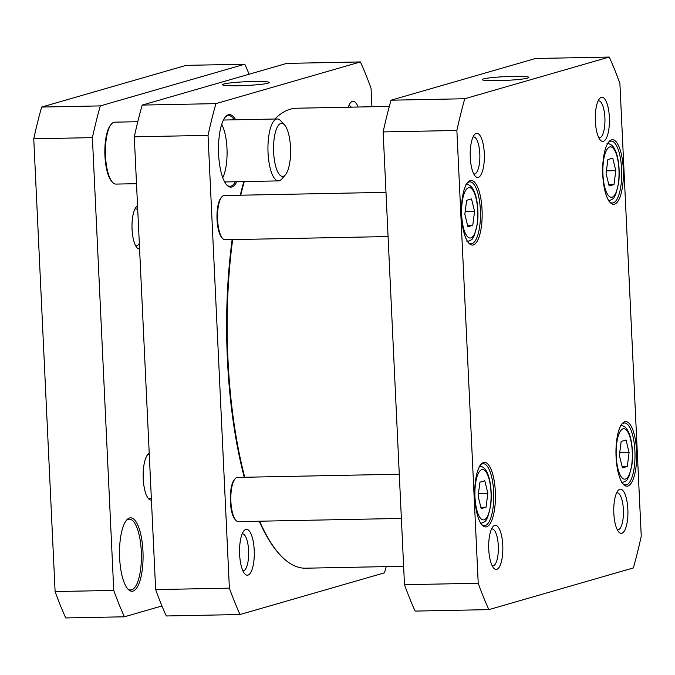 <?xml version="1.0" encoding="UTF-8"?>
<svg xmlns="http://www.w3.org/2000/svg" width="675" height="675" viewBox="0 0 675 675"><rect width="100%" height="100%" fill="white"/><g stroke="black" fill="none" stroke-linecap="round" stroke-linejoin="round"><path stroke-width="1.01" d="M243.835 181.575A229.146 73.465 88.9 0 0 240.292 195.21M232.149 239.617A229.146 73.465 88.9 0 0 244.266 477.267M259.225 521.218A229.146 73.465 88.9 0 0 279.585 554.302L280.344 555.12A230.032 73.752 -91.1 0 1 259.597 521.21M274.852 119.019A230.032 73.752 -91.1 0 1 290.25 109.198A230.032 73.752 -91.1 0 1 296.536 108.228L389.323 106.405M403.625 566.274L305.573 568.198A230.032 73.752 -91.1 0 1 280.344 555.12M244.747 477.259A230.032 73.752 -91.1 0 1 232.672 239.608M240.764 195.202A230.032 73.752 -91.1 0 1 244.282 181.567M360.408 61.94L286.681 63.391L142.197 105.081A342.832 109.915 88.9 0 0 134.291 136.814L155.647 589.596A342.832 109.915 88.9 0 0 166.286 615.971L240.022 614.528A342.832 109.915 -91.1 0 1 229.382 588.144L208.027 135.363A342.832 109.915 -91.1 0 1 215.924 103.629L360.408 61.94A342.832 109.915 -91.1 0 1 371.056 88.324L371.925 106.751M386.218 566.62A342.832 109.915 -91.1 0 1 384.505 572.83L240.022 614.528M235.575 119.796A36.273 11.627 88.9 0 0 225.517 116.826A36.273 11.627 88.9 0 0 218.497 151.099A36.273 11.627 88.9 0 0 226.859 185.077A36.273 11.627 88.9 0 0 231.829 186.992A36.273 11.627 88.9 0 0 236.79 181.71M245.843 529.419A22.95 7.358 88.9 0 0 244.004 530.727A22.95 7.358 88.9 0 0 239.558 552.412A22.95 7.358 88.9 0 0 244.848 573.91A22.95 7.358 88.9 0 0 254.273 555.095A22.95 7.358 88.9 0 0 245.843 529.419M358.087 107.021A22.95 7.358 88.9 0 0 352.434 101.351A22.95 7.358 88.9 0 0 350.595 102.651A22.95 7.358 88.9 0 0 348.266 107.215M235.389 181.744A35.387 11.348 -91.1 0 1 230.951 186.123A35.387 11.348 -91.1 0 1 229.981 186.275A35.387 11.348 -91.1 0 1 226.479 184.646M225.155 117.273A35.387 11.348 -91.1 0 1 228.589 115.509A35.387 11.348 -91.1 0 1 234.174 119.821M348.806 105.764A18.529 5.94 -91.1 0 1 348.958 105.756A18.529 5.94 -91.1 0 1 351.287 107.156M242.207 533.841A18.529 5.94 -91.1 0 1 242.367 533.824A18.529 5.94 -91.1 0 1 248.645 551.441A18.529 5.94 -91.1 0 1 243.599 570.797A18.529 5.94 -91.1 0 1 243.093 570.873A18.529 5.94 -91.1 0 1 242.933 570.873M223.72 84.054A23.372 1.89 -2.7 0 0 222.598 84.864A23.372 1.89 -2.7 0 0 245.945 85.506A23.372 1.89 -2.7 0 0 269.131 82.671A23.372 1.89 -2.7 0 0 250.509 81.548A23.372 1.89 -2.7 0 0 223.72 84.054M142.197 105.081L215.924 103.629M155.647 589.596L229.382 588.144M134.291 136.814L208.027 135.363M221.695 124.436A30.966 9.931 -91.1 0 1 222.742 177.626M385.99 192.35L224.184 195.531A22.115 7.088 88.9 0 0 221.813 196.881L221.088 197.724A21.237 6.809 88.9 0 0 216.979 217.789A21.237 6.809 88.9 0 0 221.872 237.676L222.632 238.494A22.115 7.088 88.9 0 0 225.053 239.76L388.074 236.554M221.813 196.881A22.115 7.088 88.9 0 0 217.536 217.78A22.115 7.088 88.9 0 0 222.632 238.494M399.279 474.221L237.482 477.402A22.115 7.088 88.9 0 0 235.111 478.752L234.385 479.596A21.237 6.809 88.9 0 0 230.268 499.66A21.237 6.809 88.9 0 0 235.17 519.556L235.921 520.366A22.115 7.088 88.9 0 0 238.351 521.632L401.363 518.425M235.111 478.752A22.115 7.088 88.9 0 0 230.825 499.652A22.115 7.088 88.9 0 0 235.921 520.366M487.856 493.29L486.051 507.212L481.182 508.612L478.119 496.1L479.933 482.186L484.802 480.786L487.856 493.29L478.465 493.476M615.811 170.665L613.997 184.579L609.128 185.988L606.074 173.475L607.88 159.562L612.748 158.153L615.811 170.665L606.412 170.851M629.1 452.537L627.294 466.45L622.426 467.859L619.363 455.347L621.177 441.433L626.046 440.024L629.1 452.537L619.709 452.722M474.567 211.418L472.753 225.34L467.885 226.741L464.83 214.228L466.644 200.315L471.513 198.914L474.567 211.418L465.168 211.604M488.869 609.635L633.352 567.945A342.832 109.915 88.9 0 0 641.25 536.212L619.895 83.43A342.832 109.915 88.9 0 0 609.255 57.054L464.771 98.744A342.832 109.915 88.9 0 0 456.874 130.477L478.221 583.259A342.832 109.915 88.9 0 0 488.869 609.635L415.133 611.086A342.832 109.915 88.9 0 1 404.494 584.702L383.138 131.92A342.832 109.915 88.9 0 1 391.044 100.195L535.52 58.497L609.255 57.054M486.599 526.812A32.29 10.353 88.9 0 0 495.062 487.561A32.29 10.353 88.9 0 0 480.988 464.349A32.29 10.353 88.9 0 0 474.736 494.859A32.29 10.353 88.9 0 0 482.178 525.108A32.29 10.353 88.9 0 0 486.599 526.812M614.554 204.179A32.29 10.353 88.9 0 0 623.008 164.928A32.29 10.353 88.9 0 0 608.934 141.716A32.29 10.353 88.9 0 0 602.682 172.235A32.29 10.353 88.9 0 0 610.133 202.475A32.29 10.353 88.9 0 0 614.554 204.179M496.8 569.346A22.064 7.071 88.9 0 0 502.58 542.531A22.064 7.071 88.9 0 0 492.961 526.669A22.064 7.071 88.9 0 0 488.692 547.518A22.064 7.071 88.9 0 0 493.779 568.181A22.064 7.071 88.9 0 0 496.8 569.346M603.391 141.278A22.064 7.071 88.9 0 0 609.179 114.455A22.064 7.071 88.9 0 0 599.56 98.592A22.064 7.071 88.9 0 0 595.283 119.45A22.064 7.071 88.9 0 0 600.37 140.113A22.064 7.071 88.9 0 0 603.391 141.278M621.877 533.258A22.064 7.071 88.9 0 0 627.657 506.436A22.064 7.071 88.9 0 0 618.038 490.573A22.064 7.071 88.9 0 0 613.769 511.422A22.064 7.071 88.9 0 0 618.857 532.094A22.064 7.071 88.9 0 0 621.877 533.258M478.313 177.373A22.064 7.071 88.9 0 0 484.093 150.55A22.064 7.071 88.9 0 0 474.474 134.688A22.064 7.071 88.9 0 0 470.205 155.537A22.064 7.071 88.9 0 0 475.293 176.209A22.064 7.071 88.9 0 0 478.313 177.373M627.843 486.051A32.29 10.353 88.9 0 0 636.306 446.799A32.29 10.353 88.9 0 0 622.223 423.588A32.29 10.353 88.9 0 0 615.98 454.106A32.29 10.353 88.9 0 0 623.422 484.355A32.29 10.353 88.9 0 0 627.843 486.051M473.31 244.941A32.29 10.353 88.9 0 0 481.773 205.689A32.29 10.353 88.9 0 0 467.691 182.478A32.29 10.353 88.9 0 0 461.438 212.988A32.29 10.353 88.9 0 0 468.889 243.236A32.29 10.353 88.9 0 0 473.31 244.941M480.862 507.313L486.051 507.212M622.105 466.552L627.294 466.45M467.572 225.442L472.753 225.34M608.808 184.68L613.997 184.579M527.723 78.081A23.372 1.89 -2.7 0 0 528.871 77.574A23.372 1.89 -2.7 0 0 505.507 76.629A23.372 1.89 -2.7 0 0 482.338 79.768A23.372 1.89 -2.7 0 0 502.816 80.528A23.372 1.89 -2.7 0 0 527.723 78.081M464.771 98.744L391.044 100.195M467.151 183.17A30.966 9.931 -91.1 0 1 469.927 181.853A30.966 9.931 -91.1 0 1 480.423 211.292A30.966 9.931 -91.1 0 1 471.994 243.641A30.966 9.931 -91.1 0 1 471.142 243.768A30.966 9.931 -91.1 0 1 468.315 242.561M480.44 465.041A30.966 9.931 -91.1 0 1 483.224 463.725A30.966 9.931 -91.1 0 1 493.72 493.163A30.966 9.931 -91.1 0 1 485.283 525.513A30.966 9.931 -91.1 0 1 484.439 525.639A30.966 9.931 -91.1 0 1 481.612 524.433M621.683 424.28A30.966 9.931 -91.1 0 1 624.459 422.963A30.966 9.931 -91.1 0 1 634.964 452.41A30.966 9.931 -91.1 0 1 626.527 484.76A30.966 9.931 -91.1 0 1 625.683 484.886A30.966 9.931 -91.1 0 1 622.848 483.68M608.394 142.408A30.966 9.931 -91.1 0 1 611.17 141.092A30.966 9.931 -91.1 0 1 621.667 170.539A30.966 9.931 -91.1 0 1 613.229 202.88A30.966 9.931 -91.1 0 1 612.385 203.015A30.966 9.931 -91.1 0 1 609.559 201.808M473.04 137.025A18.529 5.94 -91.1 0 1 473.563 136.941A18.529 5.94 -91.1 0 1 479.841 154.558A18.529 5.94 -91.1 0 1 474.795 173.914A18.529 5.94 -91.1 0 1 474.289 173.99A18.529 5.94 -91.1 0 1 473.766 173.931M491.527 529.006A18.529 5.94 -91.1 0 1 492.05 528.922A18.529 5.94 -91.1 0 1 498.327 546.539A18.529 5.94 -91.1 0 1 493.282 565.886A18.529 5.94 -91.1 0 1 492.775 565.971A18.529 5.94 -91.1 0 1 492.244 565.903M616.604 492.91A18.529 5.94 -91.1 0 1 617.127 492.826A18.529 5.94 -91.1 0 1 623.413 510.443A18.529 5.94 -91.1 0 1 618.359 529.799A18.529 5.94 -91.1 0 1 617.853 529.875A18.529 5.94 -91.1 0 1 617.33 529.816M598.117 100.938A18.529 5.94 -91.1 0 1 598.641 100.853A18.529 5.94 -91.1 0 1 604.927 118.463A18.529 5.94 -91.1 0 1 599.873 137.818A18.529 5.94 -91.1 0 1 599.375 137.894A18.529 5.94 -91.1 0 1 598.843 137.835M456.874 130.477L383.138 131.92M478.221 583.259L404.494 584.702M100.305 105.907L244.789 64.209L186.131 65.365L41.648 107.055L100.305 105.907A342.832 109.915 -91.1 0 0 92.399 137.632L33.75 138.788L55.105 591.57L113.754 590.414L92.399 137.632M41.648 107.055A342.832 109.915 88.9 0 0 33.75 138.788M55.105 591.57A342.832 109.915 88.9 0 0 65.745 617.946L124.394 616.798A342.832 109.915 -91.1 0 1 113.754 590.414M161.949 605.956L124.394 616.798M244.789 64.209A342.832 109.915 -91.1 0 1 249.126 74.225M126.09 520.763A35.387 11.348 -91.1 0 1 128.377 519.328A35.387 11.348 -91.1 0 1 129.338 519.185A35.387 11.348 -91.1 0 1 141.337 552.833A35.387 11.348 -91.1 0 1 131.701 589.798A35.387 11.348 -91.1 0 1 130.731 589.95A35.387 11.348 -91.1 0 1 127.415 588.499M133.017 591.097A36.72 11.77 88.9 0 0 142.636 546.472A36.72 11.77 88.9 0 0 126.63 520.079A36.72 11.77 88.9 0 0 119.526 554.774A36.72 11.77 88.9 0 0 127.988 589.157A36.72 11.77 88.9 0 0 133.017 591.097M134.932 209.022A18.529 5.94 -91.1 0 1 135.135 208.955A18.529 5.94 -91.1 0 1 135.641 208.879A18.529 5.94 -91.1 0 1 137.742 210.009M139.32 243.329A18.529 5.94 -91.1 0 1 136.873 245.843A18.529 5.94 -91.1 0 1 136.367 245.919A18.529 5.94 -91.1 0 1 135.658 245.801M137.557 205.951A21.625 6.936 88.9 0 0 136.19 207.048A21.625 6.936 88.9 0 0 132.005 227.475A21.625 6.936 88.9 0 0 136.991 247.733A21.625 6.936 88.9 0 0 139.582 248.948M151.335 498.243A22.115 7.088 -91.1 0 1 150.474 498.665A22.115 7.088 -91.1 0 1 149.875 498.757A22.115 7.088 -91.1 0 1 148.011 498.032M147.175 455.33A22.115 7.088 -91.1 0 1 148.399 454.621A22.115 7.088 -91.1 0 1 149.006 454.528A22.115 7.088 -91.1 0 1 149.276 454.545M149.226 453.414A23.448 7.518 88.9 0 0 147.715 454.612A23.448 7.518 88.9 0 0 143.176 476.769A23.448 7.518 88.9 0 0 148.584 498.732A23.448 7.518 88.9 0 0 151.419 500.04M111.409 124.065L110.683 124.909A30.08 9.644 88.9 0 0 108.312 129.018A30.08 9.644 88.9 0 0 105.038 157.655A30.08 9.644 88.9 0 0 111.788 181.507L112.548 182.326A30.966 9.931 -91.1 0 1 105.604 157.764A30.966 9.931 -91.1 0 1 108.97 128.292A30.966 9.931 -91.1 0 1 111.409 124.065A30.966 9.931 -91.1 0 1 114.733 122.167L137.793 121.719M136.502 183.684L115.948 184.089A30.966 9.931 -91.1 0 1 112.548 182.326M284.462 124.824L280.673 120.741A30.966 9.931 88.9 0 0 277.273 118.977A30.966 9.931 88.9 0 0 271.519 125.094A30.966 9.931 88.9 0 0 268.642 159.764A30.966 9.931 88.9 0 0 278.488 180.892A30.966 9.931 88.9 0 0 281.812 179.002L285.441 174.766A26.544 8.513 -91.1 0 1 274.809 162.472A26.544 8.513 -91.1 0 1 276.615 128.562A26.544 8.513 -91.1 0 1 284.462 124.824A26.544 8.513 -91.1 0 1 290.579 149.681A26.544 8.513 -91.1 0 1 285.441 174.766M490.523 505.246A25.211 8.083 -91.1 0 1 476.643 509.254A25.211 8.083 -91.1 0 1 481.807 469.597A25.211 8.083 -91.1 0 1 490.523 505.246M618.469 182.621A25.211 8.083 -91.1 0 1 604.597 186.621A25.211 8.083 -91.1 0 1 609.753 146.964A25.211 8.083 -91.1 0 1 618.469 182.621M631.766 464.493A25.211 8.083 -91.1 0 1 617.887 468.492A25.211 8.083 -91.1 0 1 623.05 428.836A25.211 8.083 -91.1 0 1 631.766 464.493M477.225 223.374A25.211 8.083 -91.1 0 1 463.354 227.382A25.211 8.083 -91.1 0 1 468.517 187.726A25.211 8.083 -91.1 0 1 477.225 223.374M480.203 523.513C484 522.383 486.008 521.151 486.236 519.817L487.704 517.219L490.674 505.769C492.404 491.434 489.957 477.428 486.785 471.935C485.198 468.366 482.633 466.391 479.073 466.02M621.447 482.76C625.244 481.621 627.252 480.389 627.48 479.056L628.948 476.466L631.918 465.016C633.648 450.681 631.201 436.666 628.028 431.182C626.442 427.613 623.877 425.638 620.317 425.258M466.914 241.642C470.703 240.511 472.719 239.279 472.947 237.946L474.415 235.347L477.385 223.898C479.107 209.562 476.66 195.556 473.487 190.063C471.909 186.494 469.344 184.52 465.784 184.148M608.158 200.888C611.947 199.749 613.963 198.518 614.191 197.184L615.659 194.594L618.629 183.144C620.35 168.809 617.903 154.794 614.731 149.31C613.153 145.741 610.58 143.767 607.028 143.387M224.674 181.955L278.488 180.892M223.459 120.032L277.273 118.977"/></g></svg>
